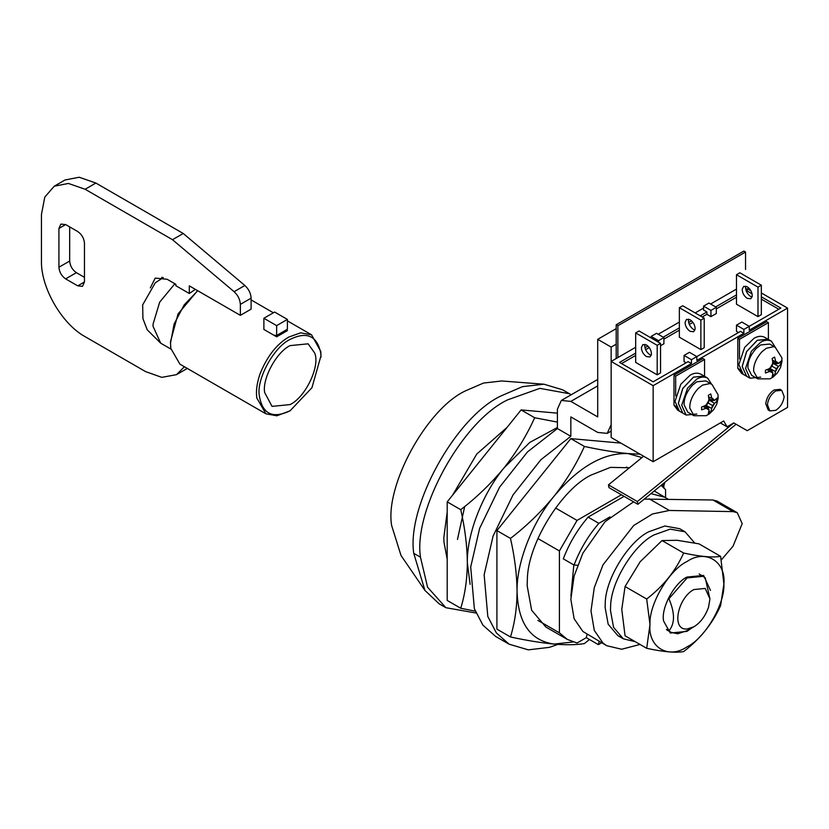 <?xml version="1.0" encoding="UTF-8"?>
<svg xmlns="http://www.w3.org/2000/svg" width="829" height="829" viewBox="0 0 829 829"><rect width="100%" height="100%" fill="white"/><g stroke="black" fill="none" stroke-linecap="round" stroke-linejoin="round"><path stroke-width="1.24" d="M464.696 506.55L457.463 539.441M557.399 413.163L521.109 409.92L447.194 501.877L447.194 600.434L460.748 608.258L475.245 611.16M470.126 584.362L467.349 562.943C467.173 579.471 464.976 594.58 460.748 608.258M504.156 467.722C491.369 483.266 476.893 497.255 460.748 509.7C464.945 528.032 467.141 545.679 467.349 562.642C466.675 534.415 482.354 493.96 504.156 467.722L529.783 442.427L557.399 427.505M557.399 422.096L534.664 417.743C526.788 435.246 516.716 451.784 504.457 467.349M447.194 501.877L460.748 509.7M521.109 409.92L534.664 417.743M693.51 415.474L687.801 412.179L684.091 404.801C683.894 398.293 686.64 391.806 692.339 385.34L696.837 381.806L705.862 380.905L712.018 384.49L718.038 394.677L718.121 398.355L716.691 404.345L713.52 409.837L709.406 413.826L706.173 415.692L693.987 415.723L689.801 408.096C689.604 401.599 692.35 395.101 698.049 388.635L702.536 385.102L709.956 383.558L711.572 384.2L707.614 378.086C704.329 376.439 700.733 376.77 696.837 379.091L687.552 388.117L681.707 405.277L686.143 415.06L682.816 413.143L678.319 403.319L682.785 413.122M704.557 376.314L704.557 359.496L702.878 358.522L673.987 375.205L673.987 405.184L675.666 406.158L679.417 411.184L674.993 401.391L680.827 384.241L690.111 375.205C694.018 372.895 697.614 372.553 700.899 374.2L707.614 378.086M696.837 414.003L686.143 415.06M708.764 396.967L712.847 398.645L714.515 400.366L712.453 400.635L710.754 393.92L708.329 395.329L709.075 400.106L708.246 403.07L712.453 405.505L717.458 400.594L717.468 397.796L714.515 400.366M709.002 411.319L710.722 412.314L712.453 405.505M710.722 412.314L708.308 413.723L709.075 409.961L706.028 408.262L708.246 407.941L709.064 409.94M708.246 403.07L706.08 405.277L701.593 407.039L701.593 409.847L706.028 408.262M706.007 405.319L709.075 400.065M704.194 376.107L693.51 377.164L682.816 388.449L678.381 403.35M704.132 376.065L693.438 377.133L682.744 388.418L678.319 403.319M709.925 399.184L709.075 399.692M705.728 405.485L705.717 406.479M709.013 398.656L712.453 400.635M715.748 399.609L717.458 400.594M708.722 399.899L714.619 403.308M705.738 405.08L711.634 408.479M704.805 405.961L708.246 407.941M703.23 406.583L706.08 408.231M694.64 542.964L685.044 531.803L679.666 528.695L664.858 526.011L648.786 531.752C628.631 541.472 605.315 579.046 605.243 603.377L605.108 607.408L608.175 624.206L617.895 635.688L620.703 637.035M685.044 531.803L670.236 529.12L654.164 534.86C634.009 544.58 610.683 582.145 610.621 606.476L610.486 610.517L613.553 627.304L623.273 638.786L635.221 641.677M721.344 559.876L733.095 546.104L742.193 523.607L737.271 512.726L733.095 511.617L669.345 510.467L652.485 513.97L633.708 525.493L603.004 564.85L594.269 587.678L590.994 610.932L594.289 630.392L603.035 643.107L606.735 645.708L621.657 649.252L640.009 644.434M737.271 512.726L717.106 501.089L712.93 499.98L644.257 499.099M633.584 501.835L605.066 521.669L582.849 553.212L574.114 576.041L570.839 599.294L574.124 618.745L582.88 631.47L606.735 645.708M775.789 410.324C780.514 407.132 783.301 402.542 784.161 396.542L781.726 390.335L775.789 390.925C771.063 394.107 768.276 398.697 767.416 404.697L769.851 410.904L775.789 410.324M781.726 390.335L780.048 389.361L774.11 389.951C769.385 393.133 766.597 397.723 765.737 403.723L768.172 409.94L769.074 410.324M644.972 344.356L644.765 345.569C644.921 349.32 646.589 352.346 649.791 354.646L651.252 355.237M646.433 344.947L642.869 344.595L641.397 347.506C641.553 351.258 643.231 354.284 646.433 356.584L649.998 356.936L651.439 354.346C651.449 350.532 649.781 347.403 646.433 344.947M688.65 319.134L688.443 320.346C688.598 324.108 690.277 327.134 693.469 329.424L694.93 330.025M690.111 319.725L686.547 319.372L685.086 322.284C685.231 326.046 686.909 329.072 690.111 331.362L693.676 331.724L695.116 329.123C695.127 325.31 693.458 322.18 690.111 319.725M745.768 286.16L745.561 287.373C745.717 291.124 747.395 294.15 750.587 296.45L752.058 297.041M747.23 286.751L743.665 286.399L742.204 289.311C742.359 293.062 744.027 296.088 747.23 298.388L750.794 298.741L752.235 296.15C752.245 292.336 750.577 289.207 747.23 286.751M704.557 359.496L675.666 376.179L675.666 395.858M682.744 413.101L679.49 411.225M673.987 405.184L677.739 410.21L679.417 411.184M673.987 375.205L675.666 376.179M768.4 339.455L768.4 322.636L739.499 339.32L739.499 358.998M768.4 322.636L766.721 321.662L737.82 338.346L737.82 368.325L739.499 369.299L743.323 374.366M737.82 368.325L741.582 373.361L743.261 374.325L738.836 364.542L744.67 347.382L753.955 338.346C757.861 336.035 761.447 335.704 764.732 337.341L771.457 341.227L781.871 357.827L781.965 361.496L780.524 367.496L777.364 372.977L773.239 376.977L770.017 378.832L757.82 378.863L753.634 371.247C753.437 364.739 756.193 358.252 761.892 351.776L766.379 348.242L773.799 346.698L775.405 347.351L769.695 344.056L760.67 344.947L756.183 348.481C750.483 354.947 747.727 361.444 747.924 367.941L751.644 375.33L757.354 378.625M737.82 338.346L739.499 339.32M736.1 424.261L637.864 504.301L608.973 487.618L608.465 484.861L643.615 456.219M637.864 504.301L637.366 501.545L733.82 422.945L728.08 426.23M637.366 501.545L608.465 484.861M635.677 353.092L619.553 362.408L653.148 381.806L688.101 361.631L691.459 363.568L653.148 385.682L653.148 461.722L723.707 420.987L727.074 426.811L733.789 422.925L735.178 423.733M757.986 287.135L736.484 274.72L736.484 304.212L757.986 316.626L757.986 287.135L761.343 285.197L739.841 272.782L736.484 274.72M757.986 316.626L761.343 314.688L761.343 285.197M700.868 320.118L679.355 307.704L679.355 337.185L700.868 349.6L700.868 320.118L704.225 318.17L682.723 305.756L679.355 307.704M700.868 349.6L704.225 347.662L704.225 318.17M657.19 345.33L635.677 332.916L635.677 362.408L657.19 374.822L657.19 345.33L660.547 343.393L639.045 330.978L635.677 332.916M657.19 374.822L660.547 372.884L660.547 343.393M710.94 316.626L710.94 310.419L703.552 306.15L703.552 310.025L706.909 311.963L706.909 314.295L710.94 316.626L716.318 313.517L716.318 307.31L710.94 310.419M716.318 307.31L708.93 303.041L703.552 306.15M743.872 329.424L749.25 326.325L741.851 322.056L736.484 325.155L743.872 329.424L743.872 333.31L696.837 360.46L696.837 356.584L691.459 359.693L691.459 363.568M738.494 332.533L736.484 331.362L736.484 325.155M686.08 362.791L684.06 361.631L684.06 355.423L689.438 352.315L696.837 356.584L740.515 331.362L743.872 333.31M761.343 296.834L780.835 308.087L749.25 326.325L749.25 330.201L787.55 308.087L761.343 292.958M658.527 342.232L658.527 340.678L651.138 336.408L651.138 337.963M658.527 340.678L663.905 337.579L663.905 343.786L660.547 345.724M663.905 337.579L656.516 333.31L651.138 336.408M684.06 355.423L691.459 359.693M647.895 346.045L644.972 347.734M649.262 347.579L645.625 349.683M635.677 355.423L621.574 363.568M778.814 309.248L761.343 299.165M752.09 293.818L747.23 291.02L746.421 291.487M750.991 290.855L747.23 288.689L747.23 291.02M736.484 289.083L710.608 304.015M703.552 308.087L695.148 312.937M679.355 322.056L658.195 334.274M635.677 347.268L611.149 361.434L611.149 437.474L653.148 461.722M733.789 422.925L747.23 430.686L787.55 407.412L787.55 308.087M727.074 426.811L720.349 422.925M653.148 385.682L611.149 361.434L611.149 347.082L616.196 344.17M706.909 311.963L700.194 315.849M691.573 320.823L688.65 322.512M679.355 327.88L663.231 337.185M706.909 314.295L702.204 317.01M692.94 322.367L689.303 324.46M679.355 330.201L663.905 339.123M747.23 288.689L745.768 289.539M736.484 294.896L715.645 306.927M736.484 297.228L716.318 308.865M616.196 358.522L616.196 324.771L617.874 325.745L617.874 357.558M616.196 324.771L743.872 251.052L745.551 252.026L745.551 269.487M745.551 252.026L617.874 325.745M760.67 377.143L749.976 378.211L745.551 368.418L751.385 351.268L760.67 342.232C764.576 339.911 768.172 339.579 771.457 341.227M767.965 339.216L757.281 340.273L746.587 351.558L742.162 366.459L746.618 376.262M742.162 366.459L746.66 376.283L749.976 378.211M775.478 361.786L776.69 361.786L778.358 363.506L776.296 363.786L774.587 357.061L772.172 358.47L772.908 363.247L772.079 366.221L776.296 368.656L781.301 363.744L781.301 360.936L778.358 363.506M772.846 374.459L774.566 375.454L776.296 368.656M774.566 375.454L772.141 376.863L772.908 373.102L769.872 371.402L772.079 371.091L772.897 373.081M772.079 366.221L769.923 368.418L765.436 370.18L765.426 372.988L769.872 371.402M769.851 368.459L772.908 363.206M768.037 339.248L757.343 340.315L746.649 351.6L742.224 366.501M773.768 362.325L772.908 362.833M769.571 368.625L769.55 369.63M772.597 360.118L775.467 361.765M772.856 361.796L776.296 363.786M779.592 362.75L781.301 363.744M772.555 363.05L778.452 366.449M769.571 368.221L775.467 371.62M768.638 369.102L772.079 371.091M767.063 369.724L769.923 371.382M691.925 627.895L686.951 631.387L670.319 633.035L663.614 621.066C660.744 608.724 674.008 583.15 686.951 577.067L703.583 575.419L710.463 590.414M723.893 584.01C724.96 604.351 704.816 638.403 686.951 646.9C668.236 659.708 647.76 647.003 649.998 624.434L646.693 648.299C663.314 651.895 675.635 653.003 683.645 651.594C700.277 638.817 712.598 623.491 720.608 605.616L723.904 583.999L720.608 556.342C712.65 557.751 700.339 556.642 683.645 553.036C675.697 570.829 663.376 586.155 646.693 599.015L649.977 624.444C648.941 604.092 669.086 570.051 686.951 561.544C705.666 548.746 726.142 561.451 723.893 584.01M720.608 556.342L698.982 543.855L677.138 540.29L662.029 540.56L640.154 561.751L625.066 586.538L621.771 609.367L625.066 635.812L646.693 648.299M625.066 586.538L646.693 599.015M662.029 540.56L683.645 553.036M629.429 467.774L610.507 467.369L590.994 475.11C561.534 489.317 527.462 544.228 527.348 579.782L527.151 585.678L531.638 610.227L545.855 627.014L567.357 639.428L559.409 632.828L559.409 550.943L577.046 520.415L555.534 508.001M620.89 443.1L570.839 438.624L496.913 530.581L496.913 629.138L510.477 636.973C526.767 640.485 541.296 642.858 554.031 644.081C566.456 645.107 576.58 644.931 584.393 643.573L589.46 639.501M640.164 454.23L628.061 453.577L641.957 457.577M662.122 484.54L662.703 486.727M664.008 487.96L663.521 483.4M573.077 641.978L554.031 644.081C530.436 640.651 518.115 623.17 517.078 591.647C516.902 608.185 514.695 623.294 510.477 636.973M553.886 496.436C541.088 511.97 526.622 525.959 510.477 538.415C514.664 556.746 516.871 574.393 517.078 591.357C516.405 563.119 532.083 522.674 553.886 496.436L554.186 496.053C578.746 466.903 603.294 452.738 627.843 453.556C615.087 452.323 600.6 449.96 584.393 446.458C576.507 463.96 566.445 480.488 554.186 496.053M496.913 530.581L510.477 538.415M570.839 438.624L584.393 446.458M447.194 559.233L443.95 542.011L443.826 537.575L447.194 512.032M452.655 495.068L476.768 454.054L507.12 427.318M475.981 613.014L445.898 607.709L427.588 587.253L420.469 557.212C413.288 510.55 462.074 421.236 507.669 399.847L539.824 388.366L569.44 393.723L571.16 394.78M445.898 607.709L439.173 603.833L424.935 590.435L413.754 553.337C406.562 506.664 455.349 417.35 500.944 395.961L522.436 386.656L544 384.21L562.715 389.848L569.44 393.723M424.935 590.435L401.008 555.471L391.64 525.513C384.76 486.229 426.179 409.277 465.328 390.925L483.514 383.05L501.763 380.977L544 384.21M687.231 628.983C670.93 630.796 677.552 598.144 693.811 589.564L705.21 588.435L709.935 598.87L708.536 607.284C705.168 616.455 700.256 622.962 693.811 626.807L687.231 628.983M709.935 598.87L705.23 577.792L699.158 573.958M693.811 626.807L687.086 630.682L677.77 633.77L670.93 632.289L668.941 630.817C675.003 623.657 675.003 612.963 668.941 598.745L687.086 577.927L703.241 576.321M537.907 538.529L559.409 550.943M626.455 467.059L628.714 468.364M661.086 485.379L665.583 489.649L665.583 497.514M599.17 641.335L598.383 644.651L586.29 637.667L577.046 643.014L567.357 639.428M537.907 620.413L559.409 632.828M586.29 637.667L587.077 634.351M668.941 598.745L668.329 598.393M666.454 629.377L668.941 630.817M621.408 494.799L577.046 520.415M598.383 644.651L601.657 642.765M314.699 353.05C320.295 365.952 305.766 397.018 290.088 404.583L272.026 406.376L264.658 392.521C262.047 379.008 276.389 352.035 290.088 345.61L308.139 343.817L314.699 353.05M290.088 410.79L276.865 415.806L265.933 413.826L256.803 398.003L256.544 395.184C256.13 389.05 257.311 381.889 260.109 373.692C267.114 356.377 276.658 344.18 288.741 337.071L300.616 332.833L311.549 334.812L320.771 351.434L320.999 355.703L311.942 387.723L290.088 410.79C272.43 419.173 262.14 413.94 259.228 395.091C256.689 378.573 273.953 346.968 290.088 339.403C306.834 331.165 317.072 335.755 320.782 353.164L320.999 357.258M195.343 289.362L189.292 293.487L175.852 285.736L175.852 284.316L167.116 279.269L155.23 278.088L150.339 287.839M265.933 413.826L179.924 364.169L170.795 348.346L170.473 341.735L178.038 313.963L197.582 290.658M170.473 343.289L174.1 324.025L184.131 304.958L197.737 290.741M95.884 183.054L85.128 189.261L68.413 183.447L54.248 186.204L64.994 179.997L79.169 177.24L95.884 183.054L183.24 233.488L244.856 285.487C248.741 289.103 250.824 293.331 251.114 298.171L251.114 309.144L240.358 315.352L189.292 285.86L189.292 293.487M273.953 335.268L276.648 335.465L287.394 329.258L287.394 319.424L276.648 325.631L263.881 318.263L263.881 329.445L276.648 336.823L287.394 330.616L286.223 329.932M284.71 331.776L284.71 330.812M287.394 319.424L274.627 312.056L263.881 318.263M77.739 231.55L65.646 224.566L60.89 224.099L58.921 228.441L58.921 267.239C59.346 272.171 61.584 276.047 65.646 278.886L77.739 285.86L82.485 286.337L84.454 281.984L84.454 243.187C84.03 238.265 81.791 234.379 77.739 231.55M69.677 226.897L69.677 261.031C70.102 265.964 72.341 269.839 76.392 272.679L84.454 277.332M251.114 298.171L240.358 304.378C240.068 299.538 237.985 295.311 234.11 291.694L172.484 239.695L183.24 233.488M85.128 189.261L172.484 239.695M54.248 186.204L44.776 197.095L41.45 214.483L41.45 261.031C40.839 287.611 61.802 323.932 85.128 336.688L145.603 371.61L161.79 377.361L176.494 374.667L184.401 366.75M161.893 277.218L161.531 278.513M240.358 304.378L240.358 315.352M176.494 374.667L187.302 368.428M276.648 325.631L276.648 335.465M610.009 516.892L598.859 523.337L588.103 517.13C577.44 529.524 569.171 543.43 563.295 558.85L574.051 565.057L577.575 565.274M598.859 523.337C588.196 535.731 579.927 549.637 574.051 565.057M624.092 496.353L588.103 517.13M668.081 499.172L654.226 490.965M665.459 497.441L650.983 493.618M573.823 564.922L570.901 596.061M597.709 385.879L570.839 401.391L561.326 400.459L557.399 409.153L557.399 428.552L570.839 436.313L540.922 459.68L513.006 494.965L493.089 536.083L484.146 574.766L487.804 616.496L496.364 632.921L509.068 644.174L528.322 649.853L549.399 647.356L557.958 644.392M570.839 436.313L570.839 416.914L597.709 432.437L607.222 433.37L611.149 424.697M570.839 401.391L597.709 416.914L597.709 339.32L616.196 328.647M611.149 347.082L597.709 339.32M509.068 644.174L495.628 636.423L482.924 625.159L474.364 608.735L470.706 567.005L479.649 528.322L499.566 487.203L527.482 451.919L557.399 428.552M663.801 485.887L664.796 482.354M714.505 403.422L711.655 408.376M649.19 498.83L669.345 510.467M712.93 499.98L733.095 511.617M778.338 366.573L775.498 371.516M420.469 557.212L413.754 553.337M170.898 349.082L160.681 343.175L153.002 326.212L153.064 324.098L159.686 302.15L174.867 283.746M84.454 281.984L77.739 285.86M76.392 272.679L65.646 278.886M69.677 261.031L58.921 267.239M65.646 224.566L58.921 228.441M244.856 285.487L234.11 291.694M617.895 635.688L623.273 638.786M769.851 410.904L768.172 409.94M743.261 374.325L746.587 376.252M666.848 629.926L670.93 632.289M311.549 334.812L287.394 320.875M273.373 312.771L251.114 299.922M163.344 277.591L155.261 282.793L142.671 304.885L142.92 318.616L147.21 329.787L160.681 343.175M597.709 379.454L561.326 400.459M607.222 433.37L611.149 431.101"/></g></svg>

